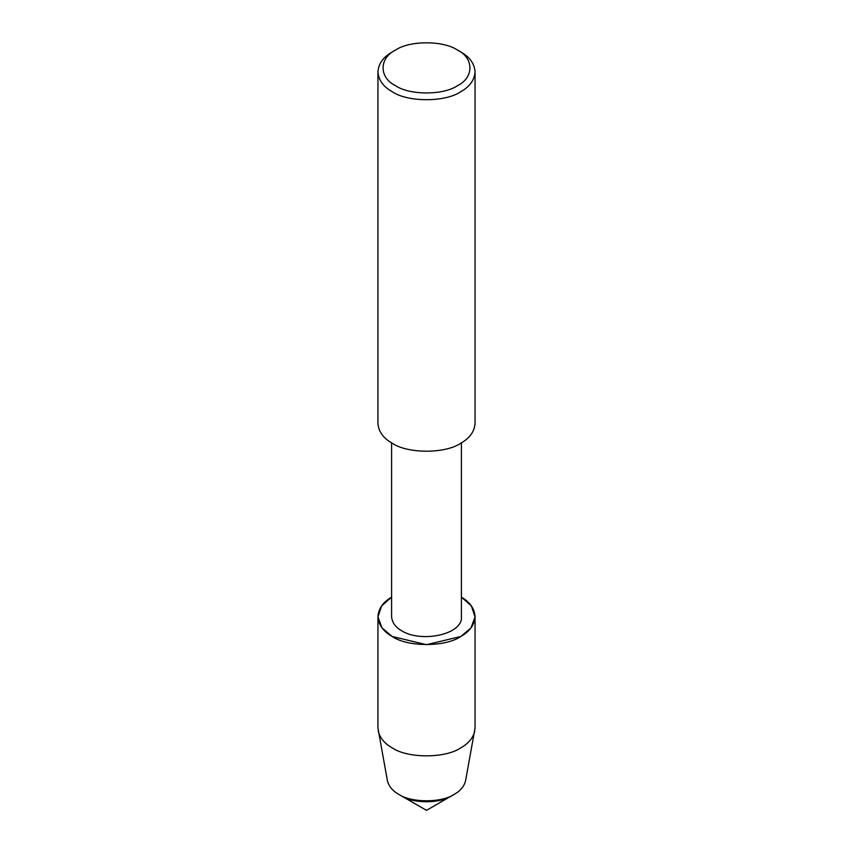 <?xml version="1.0" encoding="UTF-8"?>
<svg xmlns="http://www.w3.org/2000/svg" width="853" height="853" viewBox="0 0 853 853"><rect width="100%" height="100%" fill="white"/><g stroke="black" fill="none" stroke-linecap="round" stroke-linejoin="round"><path stroke-width="1.28" d="M475.057 616.655L475.057 727.993L465.61 780.644C464.235 786.295 460.471 790.838 454.318 794.292L451.546 795.892C440.276 803.686 412.724 803.686 401.454 795.892L426.5 810.35L451.546 795.892C440.276 803.686 412.724 803.686 401.454 795.892L398.682 794.292C392.529 790.838 388.765 786.295 387.39 780.644L377.943 727.993L377.943 616.655C378.487 608.637 383.04 602.143 391.591 597.164L381.664 605.875L377.943 616.922L382.027 627.915L392.156 636.477L426.5 644.687L460.844 636.477L470.973 627.915L475.057 616.922L471.336 605.875L461.409 597.164C469.96 602.143 474.513 608.637 475.057 616.655C474.46 624.876 469.715 631.487 460.844 636.477C445.383 647.171 407.617 647.171 392.156 636.477C383.285 631.487 378.54 624.876 377.943 616.655M461.409 442.846L461.409 616.591C463.392 634.301 421.531 643.215 401.816 630.847C395.44 627.254 392.028 622.509 391.591 616.591L391.591 442.846M457.411 50.039L460.844 52.022C469.726 57.012 474.46 63.623 475.057 71.844L475.057 423.355C474.46 431.575 469.715 438.186 460.844 443.176C445.383 453.871 407.617 453.871 392.156 443.176C383.285 438.186 378.54 431.575 377.943 423.355L377.943 71.844C378.54 63.623 383.274 57.012 392.156 52.022L395.589 50.039C409.504 40.411 443.496 40.411 457.4 50.039L457.411 50.039C474.076 58.068 474.076 77.698 457.4 85.727C443.496 95.355 409.504 95.355 395.6 85.727C378.924 77.698 378.924 58.068 395.589 50.039M475.057 71.844C474.46 80.075 469.715 86.686 460.844 91.676C445.383 102.371 407.617 102.371 392.156 91.676C383.285 86.686 378.54 80.075 377.943 71.844M474.79 730.968C473.095 737.952 468.436 743.571 460.844 747.825C445.383 758.52 407.617 758.52 392.156 747.825C384.564 743.571 379.905 737.952 378.21 730.968M454.318 794.292C441.801 802.95 411.199 802.95 398.682 794.292"/></g></svg>
